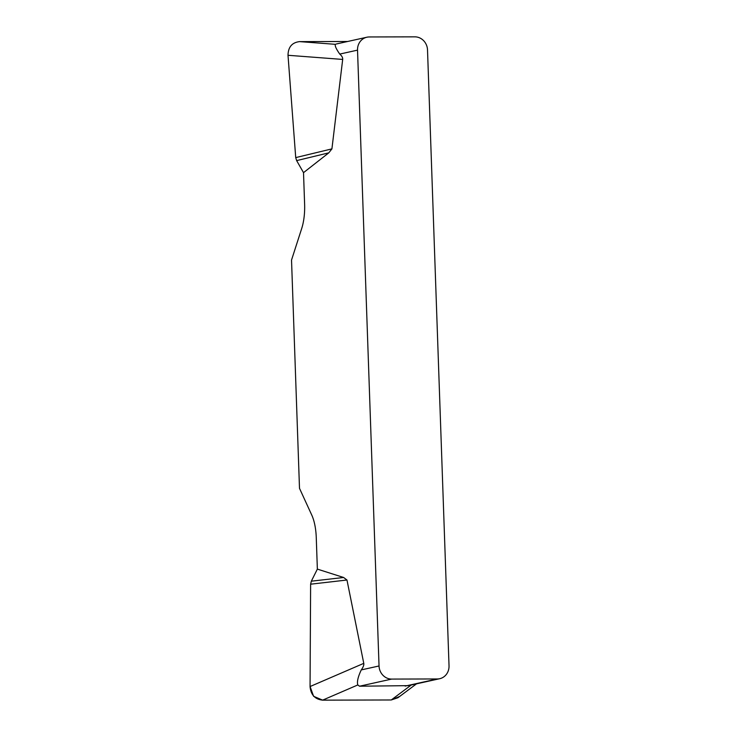 <?xml version="1.0" encoding="UTF-8"?>
<svg xmlns="http://www.w3.org/2000/svg" width="737" height="737" viewBox="0 0 737 737"><rect width="100%" height="100%" fill="white"/><g stroke="black" fill="none" stroke-linecap="round" stroke-linejoin="round"><path stroke-width="1.11" d="M336.072 44.054L366.851 37.228A13.183 12.133 77.5 0 1 369.246 36.961L414.885 36.85A13.183 12.133 77.5 0 1 427.515 49.959L449.026 665.797A13.183 12.133 77.5 0 1 439.703 678.703L408.934 685.521M366.851 37.228A13.183 12.133 77.5 0 0 357.528 50.134L339.757 54.077C341.894 55.92 342.871 57.698 342.687 59.43L331.917 148.874L328.794 152.845L303.515 172.651L296.642 160.611L295.721 157.607L288.01 55.284C288.185 47.048 292.055 42.488 299.609 41.613L347.624 41.493M397.934 697.736L391.255 699.975L322.603 700.15C314.985 699.312 310.802 694.77 310.056 686.543L310.618 584.192L311.327 581.189L317.361 569.111L316.256 537.43A32.962 12.676 -90.1 0 0 311.742 515.025L299.498 488.327L291.53 260.06L301.737 228.378A32.962 12.676 -90.1 0 0 304.621 204.333L303.515 172.651M317.361 569.111L343.626 577.486L346.97 580.019L363.774 663.355C364.078 664.967 363.24 667.16 361.259 669.915L379.039 665.972A13.183 12.133 77.5 0 0 391.669 679.081L359.527 686.211L408.381 685.65M357.528 50.134L379.039 665.972M339.757 54.077C336.127 48.891 334.681 45.639 335.418 44.331L299.609 41.613M405.166 686.092L437.308 678.961L391.669 679.081M359.527 686.211L357.795 684.959C356.837 681.891 357.989 676.879 361.259 669.915M437.308 678.961A13.183 12.133 77.5 0 0 439.703 678.703M311.327 581.189L343.626 577.486M399.684 696.437L391.163 699.975L322.695 700.15L313.594 696.299L310.056 686.469L310.618 584.192L346.97 580.019M296.642 160.611L328.794 152.845M295.721 157.607L331.917 148.874M310.056 686.543L363.774 663.355M357.795 684.959L322.603 700.15M391.255 699.975L411.172 685.069M342.687 59.43L288.01 55.284M398.1 697.617L416.506 683.844"/></g></svg>
